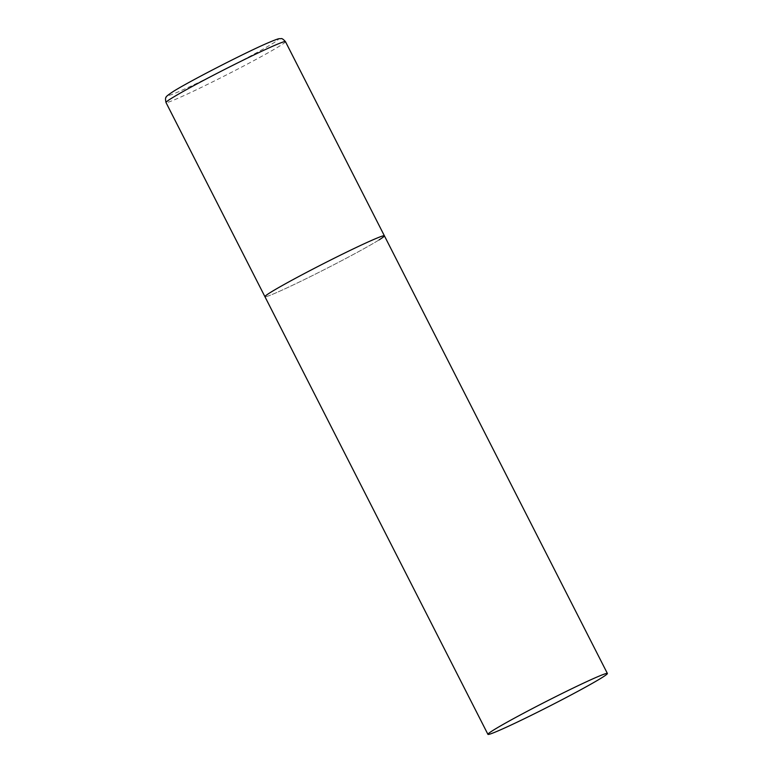 <?xml version="1.0" encoding="UTF-8"?>
<svg xmlns="http://www.w3.org/2000/svg" width="773" height="773" viewBox="0 0 773 773"><rect width="100%" height="100%" fill="white"/><g stroke="black" fill="none" stroke-linecap="round" stroke-linejoin="round"><path stroke-width="0.58" stroke-dasharray="3.87 2.9" d="M379.079 239.901A67.038 2.85 -27 0 1 312.669 275.478A67.038 2.85 -27 0 1 264.926 296.687A67.038 2.85 153 0 0 299.992 281.701A67.038 2.85 153 0 0 384.394 235.813M285.459 41.645A67.038 2.85 -27 0 1 280.145 45.742A67.038 2.85 -27 0 1 213.744 81.31A67.038 2.85 -27 0 1 165.992 102.519M173.229 91.552A61.676 2.619 -27 0 1 245.988 53.095A61.676 2.619 -27 0 1 273.362 43.075A61.676 2.619 -27 0 1 200.603 81.523A61.676 2.619 -27 0 1 173.229 91.552"/><path stroke-width="1.16" d="M487.927 734.35A67.038 2.85 153 0 0 522.992 719.363A67.038 2.85 153 0 0 607.394 673.476A67.038 2.85 153 0 0 572.329 688.463A67.038 2.85 153 0 0 487.927 734.35L165.992 102.519A67.038 2.85 -27 0 1 171.306 98.432A67.038 2.85 -27 0 1 237.717 62.864A67.038 2.85 -27 0 1 285.459 41.645L384.394 235.813A67.038 2.85 153 0 0 349.328 250.8A67.038 2.85 153 0 0 264.926 296.687A67.038 2.85 -27 0 1 270.241 292.59A67.038 2.85 -27 0 1 336.642 257.023A67.038 2.85 -27 0 1 384.394 235.813A67.038 2.85 -27 0 1 379.079 239.901M285.459 41.645C283.285 39.22 281.787 38.225 280.976 38.65C278.512 39.008 281.101 37.278 266.859 43.356C243.476 53.501 188.013 82.044 172.814 91.774C167.867 95.098 165.664 96.886 166.205 97.127C165.383 97.533 165.306 99.331 165.992 102.519M384.394 235.813L607.394 673.476"/></g></svg>
